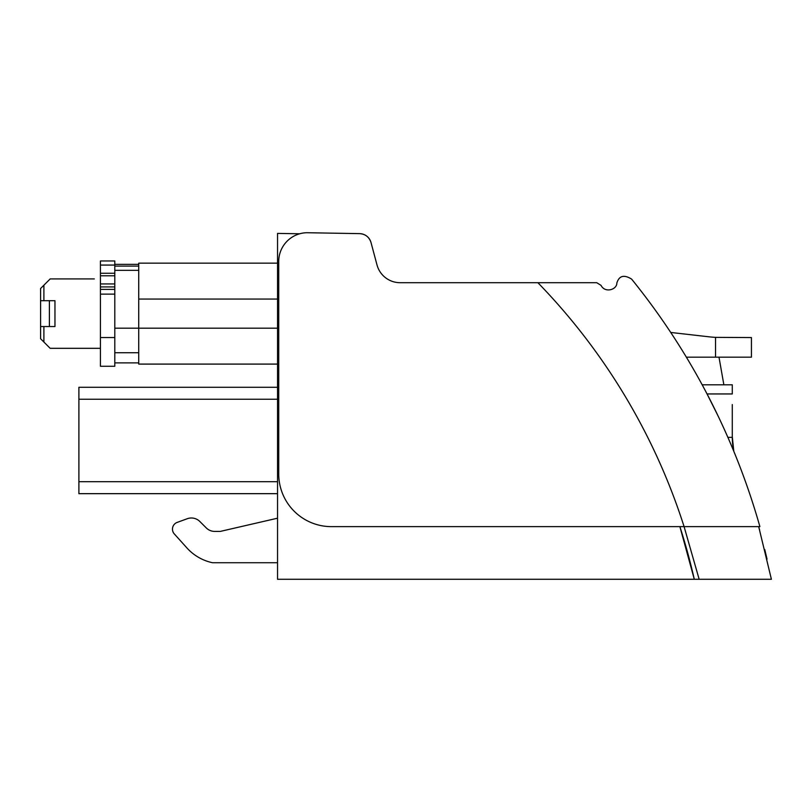 <?xml version="1.0" encoding="UTF-8"?>
<svg xmlns="http://www.w3.org/2000/svg" width="812" height="812" viewBox="0 0 812 812"><rect width="100%" height="100%" fill="white"/><g stroke="black" fill="none" stroke-linecap="round" stroke-linejoin="round"><path stroke-width="1.22" d="M569.05 282.698L537.889 282.698L596.739 282.698L601.042 285.377C605.041 293.416 616.988 289.62 616.846 283.043C619.109 275.704 624.032 274.395 631.624 279.115A694.118 694.118 0 0 1 759.89 526.633L758.692 526.633L771.4 579.281L699.152 579.281L684.09 526.633A621.525 621.525 0 0 0 537.879 282.698L400.133 282.698A23.934 23.934 0 0 1 377.012 264.956L371.003 242.504A11.967 11.967 0 0 0 359.645 233.633C365.4 234.069 369.186 237.033 371.003 242.504M764.742 549.491L767.046 559.143M759.352 528.998L759.585 529.84M738.341 462.617A694.118 694.118 0 0 0 733.794 451.289L732.282 436.623L732.282 404.569L732.282 436.623L732.282 412.394L732.282 436.623L733.794 451.289A71.862 71.862 0 0 1 732.282 437.353L732.282 412.394M732.454 441.515L732.292 437.688M299.679 233.785L277.542 233.399L277.542 579.281L694.29 579.281A617.485 617.485 0 0 0 679.888 526.633L694.29 579.281L699.152 579.281M718.996 357.178L723.868 384.807L732.282 384.807L732.282 393.952L707.049 393.952L717.808 415.419M732.282 437.353L727.897 437.353M705.476 390.948L712.489 404.569M670.732 332.453L708.774 336.787A119.668 119.668 0 0 0 715.534 337.366L715.534 357.178L686.363 357.178M715.534 357.178L751.435 357.178L751.435 337.559L715.534 337.366M306.763 232.719L359.645 233.633L306.763 232.719A28.735 28.735 0 0 0 278.739 261.434L278.739 473.975A52.658 52.658 0 0 0 330.2 526.623L758.692 526.633M277.542 399.24L78.896 399.24L78.896 493.666L277.542 493.666M78.896 387.283L277.542 387.283L78.896 387.283L78.896 399.24M277.542 364.091L138.73 364.091L138.73 263.149L277.542 263.149M277.542 518.198L220.265 531.413L214.713 531.413A11.967 11.967 0 0 1 206.258 527.912L199.843 521.497A11.967 11.967 0 0 0 187.288 518.716L177.199 522.39A7.176 7.176 0 0 0 174.316 533.941L186.922 547.938A47.867 47.867 0 0 0 212.5 562.726A47.867 47.867 0 0 1 208.44 561.671M277.542 562.726L212.5 562.726M199.843 521.497L206.258 527.912A11.967 11.967 0 0 0 214.713 531.413L220.265 531.413M187.288 518.716L177.199 522.39M174.316 533.941L186.922 547.938M138.73 264.347L114.796 264.347L114.796 294.127L100.434 294.127L100.434 265.067L114.796 265.067M138.73 362.893L114.796 362.893L138.73 362.893M114.796 337.559L100.434 337.559L100.434 366.273L114.796 366.273L114.796 294.127M114.796 264.347L114.796 260.967L100.434 260.967L100.434 265.067L100.434 260.967M100.434 337.559L100.434 294.127M40.6 300.694L54.962 300.694L54.962 326.546L40.6 326.546L40.6 288.493L50.171 278.922L94.324 278.922M43.899 326.546L43.899 342.045L50.171 348.328L100.434 348.328M43.899 285.195L43.899 300.694M54.962 300.694L49.4 300.694L49.4 326.546M40.6 326.546L40.6 338.756L43.899 342.045M78.896 481.699L277.542 481.699M138.73 299.049L277.542 299.049M114.796 328.19L277.542 328.19M114.796 352.733L138.73 352.733M138.73 270.335L114.796 270.335M114.796 266.103L138.73 266.103M114.796 273.258L100.434 273.258M114.796 275.806L100.434 275.806M114.796 283.936L100.434 283.936M114.796 286.92L100.434 286.92M114.796 289.397L100.434 289.397M702.187 384.807L732.282 384.807"/></g></svg>
